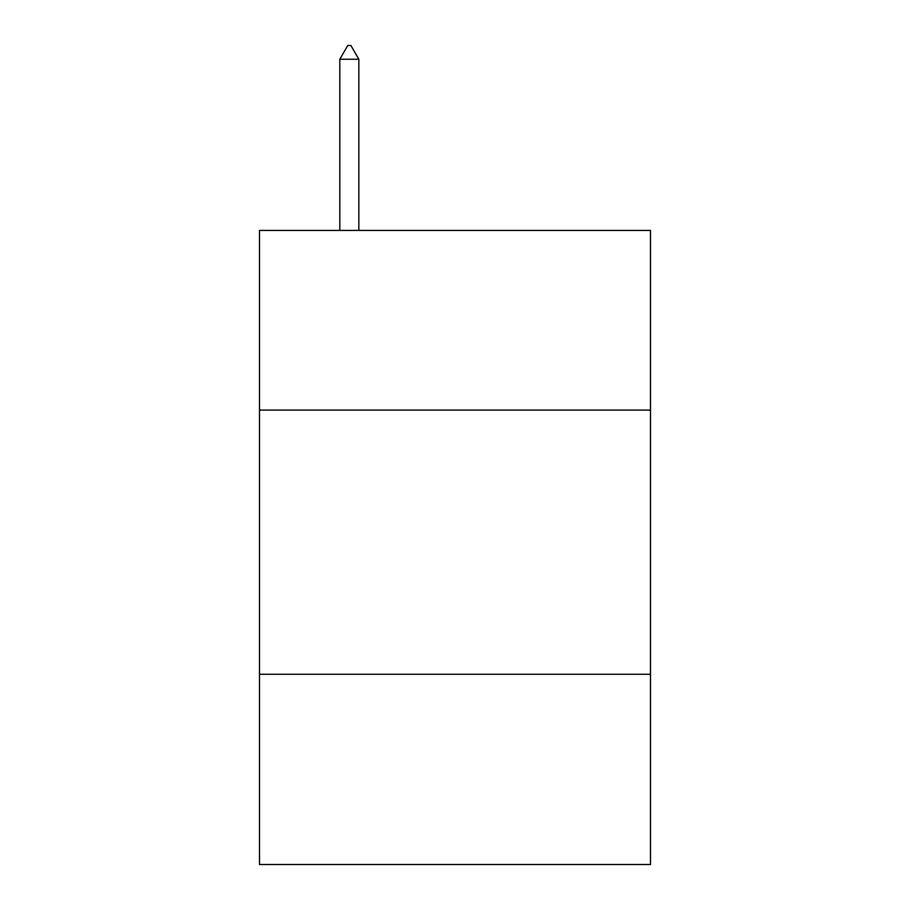 <?xml version="1.0" encoding="UTF-8"?>
<svg xmlns="http://www.w3.org/2000/svg" width="910" height="910" viewBox="0 0 910 910"><rect width="100%" height="100%" fill="white"/><g stroke="black" fill="none" stroke-linecap="round" stroke-linejoin="round"><path stroke-width="1.36" d="M650.502 410.091L650.502 230.435L259.498 230.435L259.498 410.091L650.502 410.091L650.502 864.5L259.498 864.5L259.498 410.091M650.502 674.276L259.498 674.276M358.836 59.241L350.907 45.5L347.734 45.5L339.817 59.241L358.836 59.241L358.836 230.435M339.817 59.241L339.817 230.435"/></g></svg>
